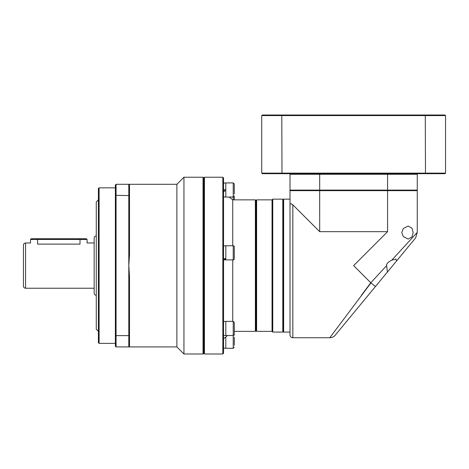 <?xml version="1.0" encoding="UTF-8"?>
<svg xmlns="http://www.w3.org/2000/svg" width="469" height="469" viewBox="0 0 469 469"><rect width="100%" height="100%" fill="white"/><g stroke="black" fill="none" stroke-linecap="round" stroke-linejoin="round"><path stroke-width="0.7" d="M98.396 265.612L98.396 342.675L99.106 343.384L99.106 187.834L98.396 188.544L98.396 265.612M98.396 199.853L96.274 201.975L96.274 329.244L98.396 331.366M96.274 235.913C94.984 236.042 94.281 236.745 94.152 238.035L94.152 293.184C94.281 294.473 94.984 295.177 96.274 295.306M94.152 242.983L87.082 242.983L87.082 239.448L86.378 238.744L37.59 238.744L37.59 239.448L30.52 239.448L30.52 242.983L25.572 242.983L25.572 288.236L94.152 288.236L94.152 265.612M87.082 239.448L37.59 239.448L37.59 244.12C28.474 242.878 28.474 242.878 37.59 244.12L80.011 244.12C89.133 242.878 89.133 242.878 80.011 244.12L80.011 238.744M25.572 242.983C24.282 243.112 23.573 243.816 23.45 245.105L23.45 286.113C23.573 287.403 24.282 288.107 25.572 288.236M23.45 276.024L23.45 265.612M37.59 238.744L31.23 238.744L30.52 239.448M129.503 346.21L128.799 346.919L129.503 346.21L129.503 276.311L128.799 265.612L129.503 254.907L129.503 195.596L116.072 195.333L116.072 184.299L115.362 185.009L115.362 346.21L116.072 346.919L116.072 195.333L115.362 195.596M115.362 335.622L129.503 335.622M129.503 195.596L129.503 185.009L128.799 184.299L176.877 184.299L176.877 346.919L116.072 346.919M176.877 184.299L183.948 177.229L183.948 353.989L176.877 346.919M222.834 177.229L223.543 177.939L223.543 353.28L222.834 353.989L222.834 177.229L204.449 177.229L204.449 353.989L203.745 353.28L203.745 177.939L203.745 353.28L203.036 353.989L203.036 177.229L183.948 177.229M116.072 184.299L128.799 184.299L128.799 346.919M128.799 184.299L129.503 185.009M416.701 173.694L417.269 174.263L387.576 174.263L387.429 173.694M319.84 173.694L319.7 174.263L387.576 174.263L387.576 190.097L417.269 190.097L416.701 190.666M290.569 190.666L290 190.097L319.7 190.097L319.7 174.263L290 174.263L290.569 173.694M290 190.097L290 174.263M417.269 174.263L417.269 190.097M387.429 190.666L387.576 190.097L319.7 190.097L319.84 190.666M233.228 321.382L225.806 321.382L225.806 335.523L233.228 335.523L233.228 321.382L234.289 322.438L234.289 326.406M225.806 336.959L225.806 348.303L233.228 348.303L233.228 335.523L234.289 334.461L234.289 322.438M232.73 259.902L232.73 321.382M256.062 330.657L255.359 331.366L255.359 199.853L232.73 199.853L232.73 245.756M223.543 332.328L223.543 335.435L225.806 335.435M225.806 245.756L225.806 259.902L233.228 259.902A1.061 1.061 0 0 0 234.289 258.841L234.289 246.817A1.061 1.061 0 0 0 233.228 245.756L225.806 245.756M234.289 254.872L234.289 250.786M233.228 182.916L225.806 182.916L225.806 197.062L233.228 197.062L233.228 182.916L234.289 183.977L234.289 187.946M234.289 194.072L234.289 183.977M281.986 115.011L281.793 115.579L445.55 115.579L444.987 115.011L262.288 115.011L261.72 115.579L281.793 115.579L281.986 173.694L444.987 173.694L445.55 173.131L425.477 173.131L425.283 115.011M445.55 115.579L445.55 173.131M425.283 173.694L425.477 173.131L261.72 173.131L261.72 115.579M281.986 173.694L262.288 173.694L261.72 173.131M225.806 258.401L223.543 259.093M223.543 259.562L225.806 259.093M413.171 232.56L412.017 236.874L408.159 239.061L403.299 236.611L401.763 232.56L403.299 228.509L408.159 226.052L412.017 228.239L413.171 232.56M339.732 329.736L415.651 237.877L417.269 232.366L391.785 260.178C388.051 262.089 386.327 263.9 386.626 265.612L370.78 282.754L375.47 286.495L359.055 306.357M417.269 232.366L417.269 190.666L319.7 190.666L319.7 231.674L387.576 231.674L387.576 190.666M361.464 295.253L370.78 282.754L353.638 265.612L387.576 231.674M386.632 265.8L387.412 272.049L396.616 260.905L395.994 259.105L391.785 260.178M319.7 190.666L290 190.666L290 265.612L290 199.149L283.639 199.149L283.639 332.07L290 332.07M290 265.612L290 334.901C290.17 336.619 291.114 337.557 292.832 337.727L292.832 204.806L319.7 231.674M291.22 203.775L292.234 204.279M375.47 286.495L335.253 335.159C333.817 336.824 331.999 337.68 329.801 337.727L370.956 282.913M353.679 312.858L345.108 323.235M290 205.199C289.889 203.458 290.833 203.329 292.832 204.806M225.806 189.13L223.543 190.443M223.543 191.587L225.806 190.297M223.543 191.739L225.806 190.443M234.289 199.765L234.289 196.757L234.289 199.765M282.789 332.07L283.358 331.507L283.358 199.712L282.789 199.149L272.753 199.149L272.753 332.07L282.789 332.07L282.789 199.149M272.753 332.07L272.043 331.366L272.043 199.853L272.753 199.149M272.043 199.853L256.631 199.853L256.631 331.366L272.043 331.366M256.631 199.853L256.062 200.421L256.062 330.797L256.631 331.366M234.289 345.313L234.289 337.147M233.228 259.902L233.228 245.756M233.228 199.853L233.228 197.062L234.289 196.001M115.362 187.834L99.106 187.834M203.036 353.989L183.948 353.989M204.449 177.229L203.745 177.939L203.036 177.229M115.362 343.384L99.106 343.384M225.806 348.215L223.543 348.215M227.588 335.523L223.543 338.788M232.73 199.853L229.271 197.062M256.062 200.562L255.359 199.853M255.359 331.366L234.289 331.366M222.834 353.989L204.449 353.989M225.806 321.464L223.543 321.464M225.806 259.814L223.543 259.814M225.806 245.844L223.543 245.844M329.801 337.727L292.832 337.727M225.806 196.974L223.543 196.974M225.806 183.004L223.543 183.004M234.219 196.382L234.289 196.757M233.228 348.303L234.289 347.242M234.219 334.843L234.289 335.218"/></g></svg>

